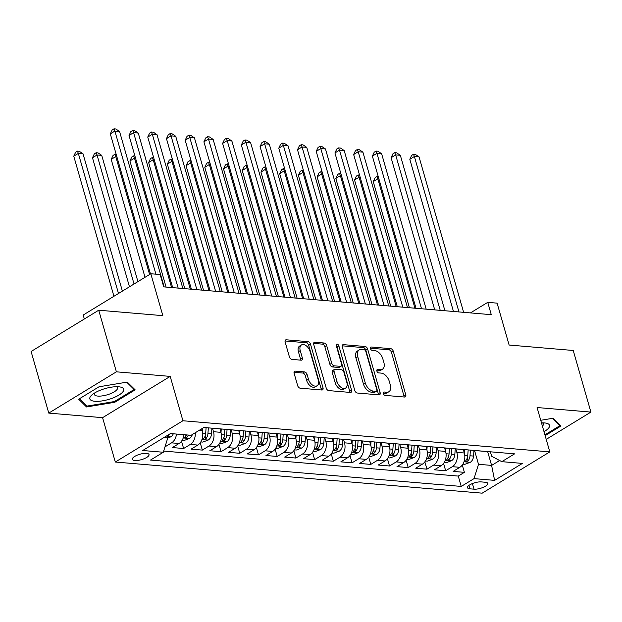 <?xml version="1.0" encoding="UTF-8"?>
<svg xmlns="http://www.w3.org/2000/svg" width="622" height="622" viewBox="0 0 622 622"><rect width="100%" height="100%" fill="white"/><g stroke="black" fill="none" stroke-linecap="round" stroke-linejoin="round"><path stroke-width="0.93" d="M383.331 393.586A1.858 1.143 58.6 0 0 385.104 395.39L404.627 397.046A2.659 1.633 58.6 0 0 405.319 396.898A2.659 1.633 58.6 0 0 405.769 394.783L393.283 351.236A2.659 1.633 58.6 0 0 390.748 348.662L371.233 347.006A1.858 1.143 58.6 0 0 370.743 347.115A1.858 1.143 58.6 0 0 370.432 348.592A1.858 1.143 58.6 0 0 372.197 350.396L374.724 350.606A8.514 5.217 58.6 0 1 382.825 358.847L383.867 362.478A8.514 5.217 58.6 0 1 382.421 369.243A8.514 5.217 58.6 0 1 380.205 369.717L377.678 369.507A1.858 1.143 58.6 0 0 377.196 369.608A1.858 1.143 58.6 0 0 376.878 371.085A1.858 1.143 58.6 0 0 378.65 372.889L381.177 373.107A8.514 5.217 58.6 0 1 389.279 381.348L390.321 384.971A8.514 5.217 58.6 0 1 388.874 391.743A8.514 5.217 58.6 0 1 386.659 392.218L384.132 392A1.858 1.143 58.6 0 0 383.65 392.109A1.858 1.143 58.6 0 0 383.331 393.586M134.85 460.513A8.669 2.807 164 0 0 144.296 458.655A8.669 2.807 164 0 0 149.031 454.55A8.669 2.807 164 0 0 146.543 453.376A8.669 2.807 164 0 0 137.089 455.234A8.669 2.807 164 0 0 132.362 459.331A8.669 2.807 164 0 0 134.85 460.513M295.279 371.124A2.659 1.633 58.6 0 0 294.587 371.272A2.659 1.633 58.6 0 0 294.136 373.387L297.643 385.609A2.659 1.633 58.6 0 0 300.169 388.182L321.854 390.017A2.659 1.633 58.6 0 0 322.546 389.87A2.659 1.633 58.6 0 0 322.997 387.755L310.51 344.215A2.659 1.633 58.6 0 0 307.976 341.641L286.299 339.799A2.659 1.633 58.6 0 0 285.607 339.946A2.659 1.633 58.6 0 0 285.156 342.061L289.385 356.818A2.659 1.633 58.6 0 0 291.92 359.392L301.196 360.185A2.659 1.633 58.6 0 0 301.888 360.037A2.659 1.633 58.6 0 0 302.339 357.922L300.239 350.598A7.114 4.362 58.6 0 1 301.452 344.946A7.114 4.362 58.6 0 1 310.075 351.438L318.293 380.104A7.114 4.362 58.6 0 1 317.08 385.757A7.114 4.362 58.6 0 1 308.458 379.264L307.089 374.491A2.659 1.633 58.6 0 0 304.562 371.917L295.279 371.124L294.144 371.824M546.217 439.373L590.9 412.091L573.235 350.481L509.123 345.039L497.11 303.147L487.749 302.354L491.287 314.678L163.71 286.874L160.181 274.551L150.819 273.758L83.2 315.035L84.335 319M116.392 371.824L48.765 413.101L102.583 417.673L170.203 376.396L116.392 371.824L98.719 310.215L162.832 315.657L150.819 273.758M170.203 376.396L182.922 420.752L549.801 451.891L482.182 493.168L115.303 462.029L182.922 420.752M590.9 412.091L537.081 407.527L549.801 451.891M354.781 390.453A2.659 1.633 58.6 0 0 357.316 393.026L378.992 394.869A2.659 1.633 58.6 0 0 379.684 394.721A2.659 1.633 58.6 0 0 380.135 392.606L367.649 349.066A2.659 1.633 58.6 0 0 365.122 346.493L343.437 344.65A2.659 1.633 58.6 0 0 342.745 344.798A2.659 1.633 58.6 0 0 342.294 346.913L354.781 390.453M350.419 392.443L328.743 390.608A2.659 1.633 58.6 0 1 326.208 388.027L313.729 344.487A2.659 1.633 58.6 0 1 314.18 342.372A2.659 1.633 58.6 0 1 314.872 342.224L324.148 343.01A2.659 1.633 58.6 0 1 326.682 345.583L331.744 363.248A2.659 1.633 58.6 0 0 334.271 365.822L340.428 366.342A2.659 1.633 58.6 0 0 341.12 366.195A2.659 1.633 58.6 0 0 341.571 364.08L336.3 345.692A1.858 1.143 58.6 0 1 336.619 344.215A1.858 1.143 58.6 0 1 338.873 345.918L351.57 390.181A2.659 1.633 58.6 0 1 351.111 392.295A2.659 1.633 58.6 0 1 350.419 392.443M48.765 413.101L31.1 351.492L98.719 310.215M176.485 434.055A10.838 7.814 94.9 0 1 171.563 442.856L179.05 443.494L172.38 447.56L183.614 448.516L181.515 441.2M195.246 432.757A10.838 7.814 94.9 0 1 190.285 444.442L197.773 445.08L191.102 449.154L202.329 450.103L200.23 442.786M212.483 428.216L213.486 431.715A10.838 7.814 94.9 0 1 209 446.028L216.487 446.666L209.816 450.74L221.051 451.696L218.952 444.372M231.197 429.802L232.2 433.301A10.838 7.814 94.9 0 1 227.722 447.622L235.209 448.26L228.538 452.326L239.765 453.282L237.666 445.966M249.92 431.396L250.923 434.887A10.838 7.814 94.9 0 1 246.436 449.208L253.924 449.846L247.253 453.92L258.488 454.869L256.388 447.552M268.634 432.982L269.637 436.481A10.838 7.814 94.9 0 1 265.159 450.794L272.646 451.432L265.975 455.506L277.202 456.455L275.103 449.138M287.356 434.568L288.359 438.067A10.838 7.814 94.9 0 1 283.873 452.388L291.36 453.018L284.689 457.092L295.924 458.049L293.825 450.725M306.071 436.162L307.074 439.653A10.838 7.814 94.9 0 1 302.595 453.974L310.083 454.612L303.412 458.678L314.639 459.635L312.539 452.318M324.793 437.748L325.796 441.247A10.838 7.814 94.9 0 1 321.31 455.561L328.797 456.198L322.126 460.272L333.361 461.221L331.262 453.904M343.507 439.334L344.51 442.833A10.838 7.814 94.9 0 1 340.032 457.154L347.519 457.784L340.848 461.858L352.075 462.815L349.976 455.491M362.229 440.928L363.232 444.419A10.838 7.814 94.9 0 1 358.746 458.741L366.234 459.378L359.563 463.444L370.798 464.401L368.698 457.084M380.952 442.514L381.947 446.005A10.838 7.814 94.9 0 1 377.468 460.327L384.956 460.964L378.285 465.038L389.512 465.987L387.413 458.671M399.666 444.1L400.669 447.599A10.838 7.814 94.9 0 1 396.183 461.921L403.67 462.55L396.999 466.624L408.234 467.581L406.135 460.257M418.388 445.694L419.383 449.185A10.838 7.814 94.9 0 1 414.905 463.507L422.392 464.144L415.721 468.211L426.949 469.167L424.849 461.851M437.103 447.28L438.106 450.771A10.838 7.814 94.9 0 1 433.62 465.093L441.107 465.73L434.436 469.804L445.671 470.753L452.342 466.679A10.838 7.814 -85.1 0 0 456.82 452.365L455.825 448.866M443.572 463.437L445.671 470.753M197.773 445.08A10.838 7.814 -85.1 0 0 202.251 430.758L201.699 428.815M216.487 446.666A10.838 7.814 -85.1 0 0 220.973 432.344L219.986 428.908M235.209 448.26A10.838 7.814 -85.1 0 0 239.688 433.938L238.708 430.502M253.924 449.846A10.838 7.814 -85.1 0 0 258.41 435.524L257.422 432.088M272.646 451.432A10.838 7.814 -85.1 0 0 277.124 437.111L276.145 433.674M291.36 453.018A10.838 7.814 -85.1 0 0 295.847 438.704L294.859 435.268M310.083 454.612A10.838 7.814 -85.1 0 0 314.561 440.29L313.581 436.854M328.797 456.198A10.838 7.814 -85.1 0 0 333.283 441.877L332.296 438.44M347.519 457.784A10.838 7.814 -85.1 0 0 351.998 443.47L351.018 440.026M366.234 459.378A10.838 7.814 -85.1 0 0 370.72 445.057L369.732 441.62M384.956 460.964A10.838 7.814 -85.1 0 0 389.434 446.643L388.455 443.206M403.67 462.55A10.838 7.814 -85.1 0 0 408.156 448.229L407.169 444.792M422.392 464.144A10.838 7.814 -85.1 0 0 426.871 449.823L425.891 446.386M441.107 465.73A10.838 7.814 -85.1 0 0 445.593 451.409L444.606 447.972M485.347 482.252L481.234 481.902A8.397 2.721 164 0 0 472.075 483.706A8.397 2.721 164 0 0 467.487 487.679A8.397 2.721 164 0 0 469.898 488.822L474.018 489.172A8.397 2.721 164 0 0 483.177 487.368A8.397 2.721 164 0 0 487.757 483.395A8.397 2.721 164 0 0 485.347 482.252M163.858 437.6L167.785 437.935L163.298 452.256L150.508 460.062L461.236 486.427L474.026 478.621L478.512 464.3L474.539 450.452M163.298 452.256L142.71 450.507L170.49 433.55L191.078 435.299L203.876 427.485A10.838 7.814 -85.1 0 0 203.884 427.485M490.385 451.797L491.668 456.268L501.806 461.664L514.596 453.858L203.876 427.485M501.806 461.664L522.394 463.413L494.614 480.371L474.026 478.621M163.672 451.082L458.266 476.079L464.385 472.347L453.158 471.39L459.829 467.316A10.838 7.814 -85.1 0 0 464.307 452.995L463.328 449.558M475.589 450.546A10.838 7.814 -85.1 0 0 476.374 450.67A10.838 7.814 -85.1 0 0 477.175 450.678M476.374 450.67L483.862 451.3A10.838 7.814 -85.1 0 0 484.662 451.315M433.62 465.093L426.949 469.167M414.905 463.507L408.234 467.581M396.183 461.921L389.512 465.987M377.468 460.327L370.798 464.401M358.746 458.741L352.075 462.815M340.032 457.154L333.361 461.221M321.31 455.561L314.639 459.635M302.595 453.974L295.924 458.049M283.873 452.388L277.202 456.455M265.159 450.794L258.488 454.869M246.436 449.208L239.765 453.282M227.722 447.622L221.051 451.696M209 446.028L202.329 450.103M190.285 444.442L183.614 448.516M171.563 442.856L164.985 446.868M167.785 437.935L167.116 435.61M478.512 464.3L491.613 465.411L499.645 460.513M487.64 451.564L491.613 465.411L494.614 480.371M102.583 417.673L115.303 462.029M487.749 302.354L470.457 312.905M462.286 465.023L464.385 472.347M458.266 476.079L461.236 486.427M458.453 449.092A10.838 7.814 94.9 0 1 457.66 449.076L465.147 449.714A10.838 7.814 -85.1 0 0 465.94 449.729M439.738 447.506A10.838 7.814 94.9 0 1 438.938 447.49L446.425 448.128A10.838 7.814 -85.1 0 0 447.226 448.135M457.66 449.076A10.838 7.814 94.9 0 1 456.867 448.96M421.016 445.912A10.838 7.814 94.9 0 1 420.223 445.904L427.711 446.542A10.838 7.814 -85.1 0 0 428.504 446.549M438.938 447.49A10.838 7.814 94.9 0 1 438.152 447.366M402.302 444.326A10.838 7.814 94.9 0 1 401.501 444.318L408.988 444.948A10.838 7.814 -85.1 0 0 409.789 444.963M420.223 445.904A10.838 7.814 94.9 0 1 419.43 445.78M383.58 442.74A10.838 7.814 94.9 0 1 382.787 442.724L390.274 443.362A10.838 7.814 -85.1 0 0 391.067 443.369M401.501 444.318A10.838 7.814 94.9 0 1 400.716 444.194M364.865 441.146A10.838 7.814 94.9 0 1 364.064 441.138L371.552 441.776A10.838 7.814 -85.1 0 0 372.353 441.783M382.787 442.724A10.838 7.814 94.9 0 1 381.994 442.6M346.143 439.56A10.838 7.814 94.9 0 1 345.35 439.552L352.837 440.182A10.838 7.814 -85.1 0 0 353.63 440.197M364.064 441.138A10.838 7.814 94.9 0 1 363.279 441.014M327.429 437.974A10.838 7.814 94.9 0 1 326.628 437.958L334.115 438.596A10.838 7.814 -85.1 0 0 334.916 438.603M345.35 439.552A10.838 7.814 94.9 0 1 344.557 439.427M308.706 436.38A10.838 7.814 94.9 0 1 307.913 436.372L315.401 437.009A10.838 7.814 -85.1 0 0 316.194 437.017M326.628 437.958A10.838 7.814 94.9 0 1 325.842 437.834M289.992 434.794A10.838 7.814 94.9 0 1 289.191 434.786L296.678 435.416A10.838 7.814 -85.1 0 0 297.479 435.431M307.913 436.372A10.838 7.814 94.9 0 1 307.12 436.247M271.27 433.207A10.838 7.814 94.9 0 1 270.477 433.192L277.964 433.829A10.838 7.814 -85.1 0 0 278.757 433.845M289.191 434.786A10.838 7.814 94.9 0 1 288.406 434.661M252.555 431.621A10.838 7.814 94.9 0 1 251.755 431.606L259.242 432.243A10.838 7.814 -85.1 0 0 260.043 432.251M270.477 433.192A10.838 7.814 94.9 0 1 269.684 433.075M233.833 430.027A10.838 7.814 94.9 0 1 233.04 430.02L240.527 430.649A10.838 7.814 -85.1 0 0 241.32 430.665M251.755 431.606A10.838 7.814 94.9 0 1 250.969 431.481M215.119 428.441A10.838 7.814 94.9 0 1 214.318 428.426L221.805 429.063A10.838 7.814 -85.1 0 0 222.606 429.079M233.04 430.02A10.838 7.814 94.9 0 1 232.247 429.895M214.318 428.426A10.838 7.814 94.9 0 1 213.533 428.309M179.05 443.494A10.838 7.814 -85.1 0 0 183.972 434.692M545.152 435.657L560.997 425.984L553.121 418.233L540.743 420.285M78.667 399.215L86.544 406.959L114.79 402.278L135.161 389.846L127.277 382.095L99.03 386.783L78.667 399.215M114.557 401.454L114.79 402.278M85.999 405.062L86.544 406.959M383.253 393.197L384.831 393.329A8.514 5.217 58.6 0 0 387.047 392.855L388.874 391.743M382.421 369.243L380.594 370.362A8.514 5.217 58.6 0 1 378.378 370.836L376.8 370.704M404.051 396.999A2.659 1.633 58.6 0 0 403.942 395.895L391.456 352.355A2.659 1.633 58.6 0 0 388.921 349.782L370.354 348.203M378.425 394.822A2.659 1.633 58.6 0 0 378.308 393.726L365.822 350.178A2.659 1.633 58.6 0 0 363.295 347.605L342.186 345.816M375.999 391.308A1.858 1.143 58.6 0 0 376.489 391.207A1.858 1.143 58.6 0 0 376.8 389.73L365.845 351.508A1.858 1.143 58.6 0 0 364.072 349.704L361.405 349.478A8.514 5.217 58.6 0 0 359.189 349.953A8.514 5.217 58.6 0 0 357.743 356.717L365.238 382.849A8.514 5.217 58.6 0 0 373.34 391.082L375.999 391.308L374.172 392.428A1.858 1.143 58.6 0 0 374.662 392.327L376.489 391.207M359.189 349.953L357.362 351.072A8.514 5.217 58.6 0 0 355.916 357.837L357.743 356.717M374.172 392.428L371.513 392.202A8.514 5.217 58.6 0 1 363.411 383.961L355.916 357.837M313.612 343.391L322.32 344.129L324.148 343.01M341.12 366.195L339.293 367.307A2.659 1.633 58.6 0 1 338.601 367.462L332.443 366.933A2.659 1.633 58.6 0 1 329.917 364.36L324.847 346.703A2.659 1.633 58.6 0 0 322.32 344.129M349.852 392.396A2.659 1.633 58.6 0 0 349.735 391.3L337.046 347.029A1.858 1.143 58.6 0 0 336.331 345.809M337 381.574A7.114 4.362 58.6 0 0 345.622 388.058A7.114 4.362 58.6 0 0 346.827 382.406L343.927 372.306A2.659 1.633 58.6 0 0 341.4 369.732L335.242 369.211A2.659 1.633 58.6 0 0 334.55 369.359A2.659 1.633 58.6 0 0 334.1 371.474L337 381.574L335.172 382.685A7.114 4.362 58.6 0 0 343.795 389.178L345.622 388.058M334.55 369.359L332.723 370.471A2.659 1.633 58.6 0 0 332.272 372.586L334.1 371.474M335.172 382.685L332.272 372.586M317.08 385.757L315.253 386.876A7.114 4.362 58.6 0 1 306.63 380.384L305.262 375.602A2.659 1.633 58.6 0 0 302.735 373.029L294.027 372.29M301.452 344.946L299.617 346.057A7.114 4.362 58.6 0 0 298.412 351.718L300.239 350.598M300.628 360.13A2.659 1.633 58.6 0 0 300.512 359.034L298.412 351.718M321.279 389.971A2.659 1.633 58.6 0 0 321.17 388.874L308.683 345.334A2.659 1.633 58.6 0 0 306.148 342.753L285.039 340.965M462.869 464.167L464.828 464.331L470.356 462.255A7.184 5.178 -85.1 0 0 473.56 456.074L473.956 450.406M464.346 453.135L464.595 449.667M378.907 178.903L377.826 178.809L373.254 181.601L409.424 307.727M468.156 449.916L467.752 455.584A7.184 5.178 94.9 0 1 465.831 460.622L465.466 461.415L466.065 461.679L468.078 460.816A7.184 5.178 -85.1 0 0 469.999 455.771L470.395 450.103M373.254 181.601L375.113 177.682L376.94 176.562L377.826 178.809L414.928 308.193M376.94 176.562L378.269 176.679M458.95 311.933L414.376 156.503L419.057 156.899L463.623 312.33M453.446 311.466L409.812 159.286L414.376 156.503L413.49 154.248L415.364 154.411L419.057 156.899M409.812 159.286L411.663 155.368L413.49 154.248M544.009 431.66A17.61 5.707 164 0 0 545.315 423.014A17.61 5.707 164 0 0 544.491 422.921A17.61 5.707 164 0 0 541.482 422.874M542.431 426.179A12.059 3.903 164 0 0 543.371 423.932A12.059 3.903 164 0 0 542.306 422.851M552.554 418.334L559.979 425.635L544.919 434.832M559.722 424.725L559.979 425.635M111.369 398.554A17.61 5.707 164 0 0 119.471 386.876A17.61 5.707 164 0 0 102.171 389.52A17.61 5.707 164 0 0 92.204 394.69A17.61 5.707 164 0 0 93.246 401.058A17.61 5.707 164 0 0 111.369 398.554M94.668 392.964A12.059 3.903 164 0 0 94.342 394.441A12.059 3.903 164 0 0 109.083 394.216A12.059 3.903 164 0 0 117.527 387.794A12.059 3.903 164 0 0 116.462 386.713M126.709 382.196L134.142 389.496L114.409 401.548L87.041 406.08L79.523 398.686M133.878 388.587L134.142 389.496M444.155 462.574L446.106 462.745L451.634 460.669A7.184 5.178 -85.1 0 0 454.837 454.488L455.234 448.82M445.632 451.549L445.873 448.081M360.192 177.317L359.104 177.223L354.54 180.015L390.702 306.141M449.434 448.322L449.037 453.998A7.184 5.178 94.9 0 1 447.117 459.036L446.752 459.829L447.35 460.093L449.364 459.23A7.184 5.178 -85.1 0 0 451.284 454.184L451.681 448.516M354.54 180.015L356.39 176.088L358.218 174.976L359.104 177.223L396.206 306.607M358.218 174.976L359.547 175.085M425.432 460.988L427.392 461.151L432.92 459.083A7.184 5.178 -85.1 0 0 436.123 452.902L436.52 447.226M426.91 449.955L427.158 446.495M341.47 175.723L340.389 175.637L335.818 178.421L371.987 304.547M430.719 446.736L430.315 452.404A7.184 5.178 94.9 0 1 428.395 457.45L428.029 458.243L428.628 458.507L430.642 457.637A7.184 5.178 -85.1 0 0 432.562 452.598L432.959 446.93M335.818 178.421L337.676 174.502L339.503 173.382L340.389 175.637L377.492 305.013M339.503 173.382L340.833 173.499M406.718 459.401L408.67 459.565L414.198 457.489A7.184 5.178 -85.1 0 0 417.401 451.308L417.797 445.64M408.195 448.369L408.436 444.901M322.756 174.137L321.667 174.043L317.103 176.835L353.265 302.961M411.997 445.15L411.601 450.818A7.184 5.178 94.9 0 1 409.68 455.856L409.315 456.649L409.914 456.913L411.927 456.05A7.184 5.178 -85.1 0 0 413.848 451.004L414.244 445.336M317.103 176.835L318.954 172.916L320.781 171.796L321.667 174.043L358.77 303.427M320.781 171.796L322.11 171.913M387.996 457.808L389.955 457.979L395.483 455.903A7.184 5.178 -85.1 0 0 398.686 449.722L399.083 444.054M389.473 446.783L389.722 443.315M304.034 172.551L302.953 172.457L298.381 175.249L334.55 301.375M393.283 443.564L392.879 449.232A7.184 5.178 94.9 0 1 390.958 454.27L390.593 455.063L391.191 455.327L393.205 454.464A7.184 5.178 -85.1 0 0 395.125 449.418L395.522 443.75M298.381 175.249L300.239 171.322L302.067 170.21L302.953 172.457L340.055 301.841M302.067 170.21L303.396 170.319M440.228 310.339L395.662 154.909L400.343 155.306L444.909 310.736M434.724 309.873L391.09 157.7L395.662 154.909L394.776 152.662L396.649 152.818L400.343 155.306M391.09 157.7L392.948 153.782L394.776 152.662M421.514 308.753L376.94 153.323L381.62 153.72L426.187 309.15M416.009 308.287L372.376 156.114L376.94 153.323L376.053 151.076L377.927 151.232L381.62 153.72M372.376 156.114L374.226 152.188L376.053 151.076M402.792 307.167L358.225 151.737L362.906 152.133L407.472 307.563M397.287 306.7L353.654 154.52L358.225 151.737L357.339 149.482L359.213 149.645L362.906 152.133M353.654 154.52L355.512 150.602L357.339 149.482M384.077 305.573L339.503 150.143L344.184 150.54L388.75 305.97M378.573 305.107L334.939 152.934L339.503 150.143L338.617 147.896L340.491 148.059L344.184 150.54M334.939 152.934L336.79 149.016L338.617 147.896M369.281 456.221L371.233 456.392L376.761 454.317A7.184 5.178 -85.1 0 0 379.964 448.135L380.361 442.467M370.759 445.189L371 441.729M285.319 170.957L284.231 170.871L279.667 173.655L315.828 299.781M374.561 441.97L374.164 447.638A7.184 5.178 94.9 0 1 372.244 452.684L371.87 453.477L372.477 453.741L374.491 452.87A7.184 5.178 -85.1 0 0 376.411 447.832L376.808 442.164M279.667 173.655L281.517 169.736L283.344 168.624L284.231 170.871L321.333 300.255M283.344 168.624L284.674 168.733M365.355 303.987L320.789 148.557L325.469 148.953L370.036 304.383M359.85 303.52L316.217 151.348L320.789 148.557L319.902 146.31L321.776 146.465L325.469 148.953M316.217 151.348L318.075 147.422L319.902 146.31M350.559 454.635L352.518 454.799L358.047 452.73A7.184 5.178 -85.1 0 0 361.25 446.542L361.646 440.874M352.036 443.603L352.285 440.135M266.597 169.371L265.516 169.277L260.945 172.069L297.114 298.195M355.846 440.384L355.442 446.052A7.184 5.178 94.9 0 1 353.521 451.098L353.156 451.891L353.755 452.147L355.768 451.284A7.184 5.178 -85.1 0 0 357.689 446.246L358.085 440.57M260.945 172.069L262.803 168.15L264.63 167.03L265.516 169.277L302.619 298.661M264.63 167.03L265.959 167.147M346.641 302.401L302.067 146.971L306.747 147.367L351.313 302.797M341.136 301.934L297.495 149.754L302.067 146.971L301.18 144.724L303.054 144.879L306.747 147.367M297.495 149.754L299.353 145.836L301.18 144.724M331.845 453.049L333.796 453.213L339.324 451.137A7.184 5.178 -85.1 0 0 342.528 444.955L342.924 439.287M333.322 442.017L333.563 438.549M247.883 167.785L246.794 167.691L242.23 170.482L278.392 296.608M337.124 438.798L336.727 444.466A7.184 5.178 94.9 0 1 334.807 449.504L334.434 450.297L335.04 450.561L337.054 449.698A7.184 5.178 -85.1 0 0 338.974 444.652L339.371 438.984M242.23 170.482L244.081 166.556L245.908 165.444L246.794 167.691L283.896 297.075M245.908 165.444L247.237 165.553M327.918 300.807L283.352 145.377L288.033 145.773L332.599 301.203M322.414 300.34L278.78 148.168L283.352 145.377L282.466 143.13L284.34 143.293L288.033 145.773M278.78 148.168L280.639 144.25L282.466 143.13M313.123 451.455L315.082 451.626L320.61 449.55A7.184 5.178 -85.1 0 0 323.813 443.369L324.21 437.701M314.6 440.423L314.849 436.963M229.16 166.198L228.08 166.105L223.508 168.889L259.677 295.022M318.402 437.204L318.005 442.872A7.184 5.178 94.9 0 1 316.085 447.918L315.719 448.711L316.318 448.975L318.332 448.104A7.184 5.178 -85.1 0 0 320.252 443.066L320.649 437.398M223.508 168.889L225.366 164.97L227.193 163.858L228.08 166.105L265.182 295.489M227.193 163.858L228.523 163.967M309.196 299.221L264.63 143.791L269.31 144.187L313.877 299.617M303.699 298.754L260.058 146.582L264.63 143.791L263.744 141.544L265.617 141.699L269.31 144.187M260.058 146.582L261.916 142.656L263.744 141.544M290.482 297.635L245.915 142.205L250.596 142.601L295.162 298.031M284.977 297.168L241.344 144.988L245.915 142.205L245.029 139.958L246.895 140.113L250.596 142.601M241.344 144.988L243.202 141.07L245.029 139.958M271.76 296.041L227.193 140.611L231.874 141.007L276.44 296.445M266.263 295.574L222.622 143.402L227.193 140.611L226.307 138.364L228.181 138.527L231.874 141.007M222.622 143.402L224.48 139.483L226.307 138.364M253.045 294.455L208.479 139.025L213.152 139.421L257.726 294.851M247.54 293.988L203.907 141.816L208.479 139.025L207.593 136.778L209.458 136.933L213.152 139.421M203.907 141.816L205.765 137.89L207.593 136.778M234.323 292.869L189.757 137.439L194.437 137.835L239.003 293.265M228.826 292.402L185.185 140.23L189.757 137.439L188.87 135.192L190.744 135.347L194.437 137.835M185.185 140.23L187.043 136.304L188.87 135.192M215.609 291.283L171.042 135.845L175.715 136.249L220.289 291.679M210.104 290.808L166.471 138.636L171.042 135.845L170.156 133.598L172.022 133.761L175.715 136.249M166.471 138.636L168.329 134.717L170.156 133.598M196.886 289.689L152.32 134.259L157.001 134.655L201.567 290.085M191.389 289.222L147.748 137.05L152.32 134.259L151.434 132.012L153.307 132.167L157.001 134.655M147.748 137.05L149.607 133.131L151.434 132.012M178.172 288.103L133.606 132.673L138.278 133.069L182.852 288.499M172.667 287.636L129.034 135.464L133.606 132.673L132.719 130.426L134.585 130.581L138.278 133.069M129.034 135.464L130.892 131.537L132.719 130.426M155.92 274.193L114.883 131.087L119.564 131.483L164.13 286.913M150.485 273.96L110.312 133.87L114.883 131.087L113.997 128.832L115.871 128.995L119.564 131.483M110.312 133.87L112.17 129.951L113.997 128.832M294.408 449.869L296.36 450.033L301.888 447.964A7.184 5.178 -85.1 0 0 305.091 441.776L305.488 436.108M295.885 438.837L296.126 435.369M210.446 164.605L209.357 164.511L204.793 167.302L240.955 293.428M299.687 435.618L299.291 441.286A7.184 5.178 94.9 0 1 297.37 446.332L296.997 447.125L297.604 447.381L299.617 446.518A7.184 5.178 -85.1 0 0 301.538 441.48L301.934 435.804M204.793 167.302L206.644 163.384L208.471 162.264L209.357 164.511L246.46 293.895M208.471 162.264L209.801 162.381M275.686 448.283L277.645 448.446L283.173 446.371A7.184 5.178 -85.1 0 0 286.377 440.189L286.773 434.521M277.163 437.25L277.412 433.783M191.724 163.018L190.643 162.925L186.071 165.716L222.241 291.842M280.965 434.032L280.569 439.7A7.184 5.178 94.9 0 1 278.648 444.738L278.283 445.531L278.881 445.795L280.895 444.932A7.184 5.178 -85.1 0 0 282.816 439.886L283.212 434.218M186.071 165.716L187.93 161.798L189.757 160.678L190.643 162.925L227.745 292.309M189.757 160.678L191.086 160.795M256.972 446.689L258.923 446.86L264.451 444.784A7.184 5.178 -85.1 0 0 267.654 438.603L268.051 432.935M258.449 435.664L258.69 432.197M173.009 161.432L171.921 161.339L167.357 164.13L203.518 290.256M262.251 432.438L261.854 438.113A7.184 5.178 94.9 0 1 259.934 443.152L259.561 443.945L260.167 444.209L262.181 443.338A7.184 5.178 -85.1 0 0 264.101 438.3L264.498 432.632M167.357 164.13L169.207 160.204L171.034 159.092L171.921 161.339L209.023 290.723M171.034 159.092L172.364 159.201M238.249 445.103L240.209 445.266L245.737 443.198A7.184 5.178 -85.1 0 0 248.94 437.017L249.336 431.341M239.727 434.07L239.975 430.603M154.287 159.838L153.206 159.753L148.635 162.536L184.804 288.662M243.529 430.852L243.132 436.52A7.184 5.178 94.9 0 1 241.212 441.566L240.846 442.359L241.445 442.623L243.459 441.752A7.184 5.178 -85.1 0 0 245.379 436.714L245.776 431.046M148.635 162.536L150.493 158.618L152.32 157.498L153.206 159.753L190.301 289.129M152.32 157.498L153.65 157.615M219.535 443.517L221.486 443.68L227.014 441.604A7.184 5.178 -85.1 0 0 230.218 435.423L230.614 429.755M221.012 432.484L221.253 429.017M135.573 158.252L134.484 158.159L129.92 160.95L166.082 287.076M224.814 429.266L224.418 434.933A7.184 5.178 94.9 0 1 222.497 439.972L222.124 440.765L222.73 441.029L224.744 440.166A7.184 5.178 -85.1 0 0 226.665 435.12L227.061 429.452M129.92 160.95L131.771 157.032L133.598 155.912L134.484 158.159L171.586 287.543M133.598 155.912L134.927 156.029M200.813 441.923L202.772 442.094L208.292 440.018A7.184 5.178 -85.1 0 0 211.503 433.837L211.9 428.169M202.29 430.898L202.469 428.34M116.85 156.666L115.77 156.573L111.198 159.364L145.019 277.303M206.092 427.672L205.695 433.347A7.184 5.178 94.9 0 1 203.775 438.386L203.41 439.179L204.008 439.443L206.022 438.58A7.184 5.178 -85.1 0 0 207.942 433.534L208.339 427.866M111.198 159.364L113.056 155.438L114.883 154.326L115.77 156.573L149.583 274.512M114.883 154.326L116.213 154.435M182.098 440.337L184.05 440.5L189.578 438.432A7.184 5.178 -85.1 0 0 192.353 434.521M137.928 281.626L101.728 155.383L97.048 154.987L92.484 157.77L129.477 286.789M186.227 434.887A7.184 5.178 94.9 0 1 185.061 436.799L184.687 437.593L185.294 437.857L187.308 436.986A7.184 5.178 -85.1 0 0 188.474 435.073M92.484 157.77L94.334 153.852L96.161 152.732L97.048 154.987L134.041 283.997M96.161 152.732L98.035 152.895L101.728 155.383M167.761 438.005L170.856 436.838A7.184 5.178 -85.1 0 0 173.313 433.791M122.386 291.112L83.014 153.79L78.333 153.393L73.761 156.184L113.935 296.274M167.279 436.17L168.585 435.4A7.184 5.178 -85.1 0 0 169.402 434.218M73.761 156.184L75.62 152.266L77.447 151.146L78.333 153.393L118.499 293.483M77.447 151.146L79.321 151.309L83.014 153.79M198.97 430.478L202.251 430.758M213.486 431.715L220.973 432.344M232.2 433.301L239.688 433.938M250.923 434.887L258.41 435.524M269.637 436.481L277.124 437.111M288.359 438.067L295.847 438.704M307.074 439.653L314.561 440.29M325.796 441.247L333.283 441.877M344.51 442.833L351.998 443.47M363.232 444.419L370.72 445.057M381.947 446.005L389.434 446.643M400.669 447.599L408.156 448.229M419.383 449.185L426.871 449.823M438.106 450.771L445.593 451.409M456.82 452.365L464.307 452.995M452.342 466.679L459.829 467.316M472.409 483.566L474.018 489.172M468.926 485.432L469.898 488.822M384.831 393.329L386.659 392.218M376.885 369.989L377.678 369.507M378.378 370.836L380.205 369.717M370.432 347.496L371.233 347.006M388.921 349.782L390.748 348.662M391.456 352.355L393.283 351.236M403.942 395.895L405.769 394.783M383.331 392.49L384.132 392M342.302 345.342L343.437 344.65M363.295 347.605L365.122 346.493M365.822 350.178L367.649 349.066M378.308 393.726L380.135 392.606M363.411 383.961L365.238 382.849M371.513 392.202L373.34 391.082M313.729 342.924L314.872 342.224M324.847 346.703L326.682 345.583M329.917 364.36L331.744 363.248M332.443 366.933L334.271 365.822M338.601 367.462L340.428 366.342M337.046 347.029L338.873 345.918M349.735 391.3L351.57 390.181M302.735 373.029L304.562 371.917M305.262 375.602L307.089 374.491M306.63 380.384L308.458 379.264M300.512 359.034L302.339 357.922M285.156 340.498L286.299 339.799M306.148 342.753L307.976 341.641M308.683 345.334L310.51 344.215M321.17 388.874L322.997 387.755M463.996 461.781L470.216 462.309M469.999 455.771L473.56 456.074M464.758 455.327L467.752 455.584M467.277 458.01L468.078 460.816M445.282 460.194L451.494 460.723M451.284 454.184L454.837 454.488M446.044 453.741L449.037 453.998M448.555 456.416L449.364 459.23M426.56 458.608L432.78 459.137M432.562 452.598L436.123 452.902M427.322 452.155L430.315 452.404M429.841 454.83L430.642 457.637M407.845 457.014L414.058 457.543M413.848 451.004L417.401 451.308M408.607 450.561L411.601 450.818M411.119 453.244L411.927 456.05M389.123 455.428L395.343 455.957M395.125 449.418L398.686 449.722M389.885 448.975L392.879 449.232M392.404 451.65L393.205 454.464M370.409 453.842L376.621 454.371M376.411 447.832L379.964 448.135M371.171 447.389L374.164 447.638M373.682 450.064L374.491 452.87M351.687 452.248L357.907 452.777M357.689 446.246L361.25 446.542M352.449 445.795L355.442 446.052M354.968 448.478L355.768 451.284M332.972 450.662L339.184 451.191M338.974 444.652L342.528 444.955M333.734 444.209L336.727 444.466M336.245 446.884L337.054 449.698M314.25 449.076L320.47 449.605M320.252 443.066L323.813 443.369M315.012 442.623L318.005 442.872M317.531 445.298L318.332 448.104M295.536 447.49L301.748 448.011M301.538 441.48L305.091 441.776M296.297 441.029L299.291 441.286M298.809 443.711L299.617 446.518M276.813 445.896L283.033 446.425M282.816 439.886L286.377 440.189M277.575 439.443L280.569 439.7M280.094 442.118L280.895 444.932M258.099 444.31L264.311 444.839M264.101 438.3L267.654 438.603M258.861 437.857L261.854 438.113M261.372 440.531L262.181 443.338M239.377 442.724L245.597 443.245M245.379 436.714L248.94 437.017M240.139 436.263L243.132 436.52M242.658 438.945L243.459 441.752M220.662 441.13L226.875 441.659M226.665 435.12L230.218 435.423M221.424 434.677L224.418 434.933M223.936 437.359L224.744 440.166M201.94 439.544L208.16 440.073M207.942 433.534L211.503 433.837M202.702 433.091L205.695 433.347M205.221 435.765L206.022 438.58M183.226 437.958L189.438 438.487M186.717 434.926L187.308 436.986M167.404 436.613L170.723 436.893M168.422 434.817L168.585 435.4"/></g></svg>
